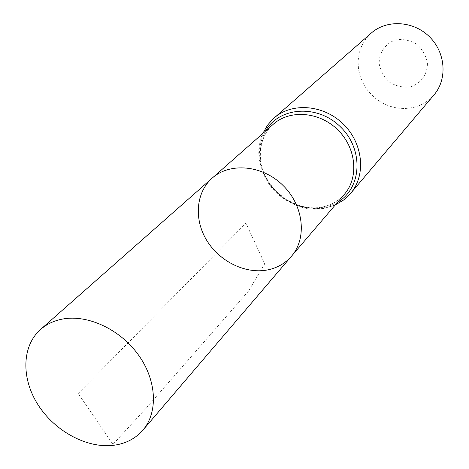 <?xml version="1.0" encoding="UTF-8"?>
<svg xmlns="http://www.w3.org/2000/svg" width="469" height="469" viewBox="0 0 469 469"><rect width="100%" height="100%" fill="white"/><g stroke="black" fill="none" stroke-linecap="round" stroke-linejoin="round"><path stroke-width="0.35" stroke-dasharray="2.35 1.76" d="M410.457 86.865C420.804 83.658 427.546 74.331 427.423 63.157C426.045 55.723 422.469 49.403 416.707 44.197C410.047 40.275 403.059 38.833 395.748 39.865C385.389 43.3 378.899 52.763 379.187 63.79C380.623 71.095 384.17 77.297 389.821 82.397C396.328 86.284 403.211 87.773 410.457 86.865M371.284 33.065L365.89 38.868L361.81 45.663L359.166 53.185L358.052 61.152L358.498 69.277L360.473 77.274L363.897 84.842L368.652 91.731L374.555 97.681L381.403 102.494L388.953 105.988L396.932 108.04L405.069 108.568L413.066 107.536C421.461 105.543 428.455 101.31 434.042 94.849M212.164 178.138C195.925 192.454 193.832 219.087 206.565 240.116C219.205 261.198 244.912 274.084 266.949 270.05C276.88 268.174 285.058 263.56 291.483 256.221M78.212 393.538L245.944 223.156L264.727 263.795L248.4 291.243L145.003 409.402L112.959 444.372L78.212 393.538M321.816 207.351C330.915 205.451 338.448 201.09 344.41 194.266L340.101 198.557C335.206 202.655 329.467 205.445 322.871 206.917C303.015 211.29 278.867 199.87 267.459 180.336C255.875 160.767 258.935 136.649 273.28 124.244C258.196 137.534 255.787 161.928 267.078 180.975C278.287 200.075 301.626 211.437 321.816 207.351M274.043 118.053C257.657 132.346 254.96 158.663 267.072 179.217C279.09 199.829 304.229 212.105 326.031 207.708C335.939 205.645 344.129 200.879 350.589 193.41M265.39 131.203L262.071 138.419L260.125 146.234L259.592 154.418L260.477 162.725L262.751 170.933L266.339 178.795L271.129 186.099L276.991 192.636L283.757 198.229L291.237 202.714L299.222 205.967L307.488 207.89L315.807 208.418L323.932 207.527L331.02 205.469L337.58 202.268M335.353 204.871L324.982 208.13C285.809 217.065 245.727 169.549 262.822 133.466"/><path stroke-width="0.7" d="M266.949 270.05C276.88 268.174 285.058 263.56 291.483 256.221C307.265 238.164 303.736 205.645 283.042 185.466C262.546 165.094 229.974 162.075 212.164 178.138C195.925 192.454 193.832 219.087 206.565 240.116C219.205 261.198 244.912 274.084 266.949 270.05M274.043 118.053C291.906 102.119 323.698 104.593 343.384 124.168C363.27 143.549 366.242 175.3 350.589 193.41L434.042 94.849C447.561 79.167 445.685 52.569 429.446 36.752C413.371 20.765 386.755 19.299 371.284 33.065L273.017 118.974L267.57 125.129L262.822 133.466M212.164 178.138L273.28 124.244C289.842 109.33 319.459 111.616 337.791 129.854C356.311 147.899 359.061 177.475 344.41 194.266L291.483 256.221C307.265 238.164 303.736 205.645 283.042 185.466C262.546 165.094 229.974 162.075 212.164 178.138L40.533 329.49C21.721 346.104 21.14 378.454 38.042 404.811C54.838 431.228 86.888 448.61 113.592 445.298C125.633 443.733 135.377 438.697 142.84 430.202C158.229 412.421 156.828 380.646 138.584 355.15C120.445 329.607 88.131 314.382 62.91 318.984C54.152 320.585 46.689 324.091 40.533 329.49M337.58 202.268C361.845 188.268 363.979 149.576 340.6 127.005C317.66 103.977 279.008 106.721 265.39 131.203M350.589 193.41L343.613 199.993L335.353 204.871M291.483 256.221L142.84 430.202"/></g></svg>
